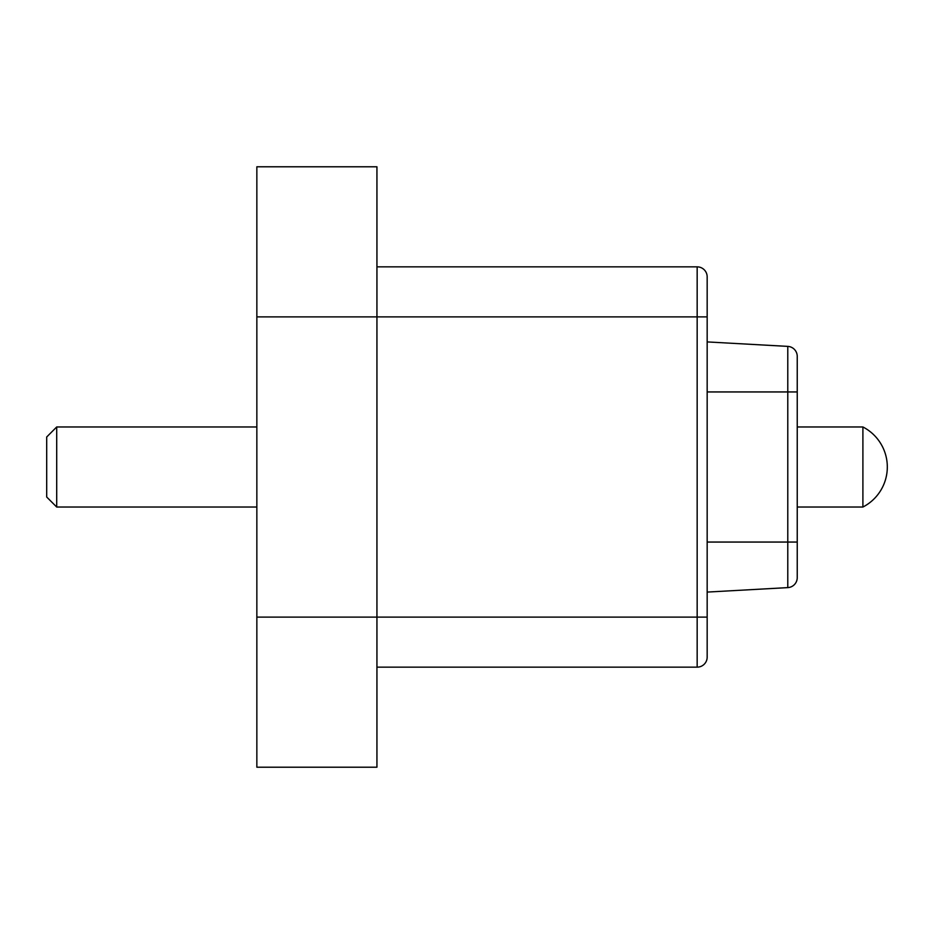 <?xml version="1.0" encoding="UTF-8"?>
<svg xmlns="http://www.w3.org/2000/svg" width="934" height="934" viewBox="0 0 934 934"><rect width="100%" height="100%" fill="white"/><g stroke="black" fill="none" stroke-linecap="round" stroke-linejoin="round"><path stroke-width="1.4" d="M707.166 346.911L707.166 341.062M707.166 336.905L707.166 338.318M256.85 166.789L256.85 767.211L376.939 767.211L376.939 166.789L256.85 166.789M376.939 266.855L697.161 266.855A10.005 10.005 180 0 1 707.166 276.861L707.166 657.139A10.005 10.005 0 0 1 697.161 667.145A10.005 10.005 0 0 0 707.166 657.139A10.005 10.005 0 0 1 697.161 667.145L376.939 667.145M707.166 276.861A10.005 10.005 0 0 0 697.161 266.855A10.005 10.005 180 0 1 707.166 276.861A10.005 10.005 0 0 0 697.161 266.855L697.161 316.895L256.85 316.895M707.166 542.059L797.239 542.059L797.239 391.941L797.239 577.621A10.005 10.005 0 0 1 787.782 587.614A10.005 10.005 0 0 0 797.239 577.621A10.005 10.005 0 0 1 787.782 587.614L707.166 592.086M707.166 341.914L787.782 346.386A10.005 10.005 180 0 1 797.239 356.379L797.239 391.941L707.166 391.941M787.782 346.386A10.005 10.005 0 0 1 797.239 356.379A10.005 10.005 0 0 0 787.782 346.386L787.782 587.614M797.239 507.034L862.899 507.034L862.899 426.966L797.239 426.966M46.7 467L46.7 497.016L46.7 436.984L56.705 426.966L256.85 426.966M46.7 497.016L56.705 507.034L56.705 426.966M256.85 617.105L707.166 617.105M697.161 667.145L697.161 316.895L707.166 316.895M862.899 507.034A45.03 45.03 0 0 0 862.899 426.966M56.705 507.034L256.85 507.034"/></g></svg>
